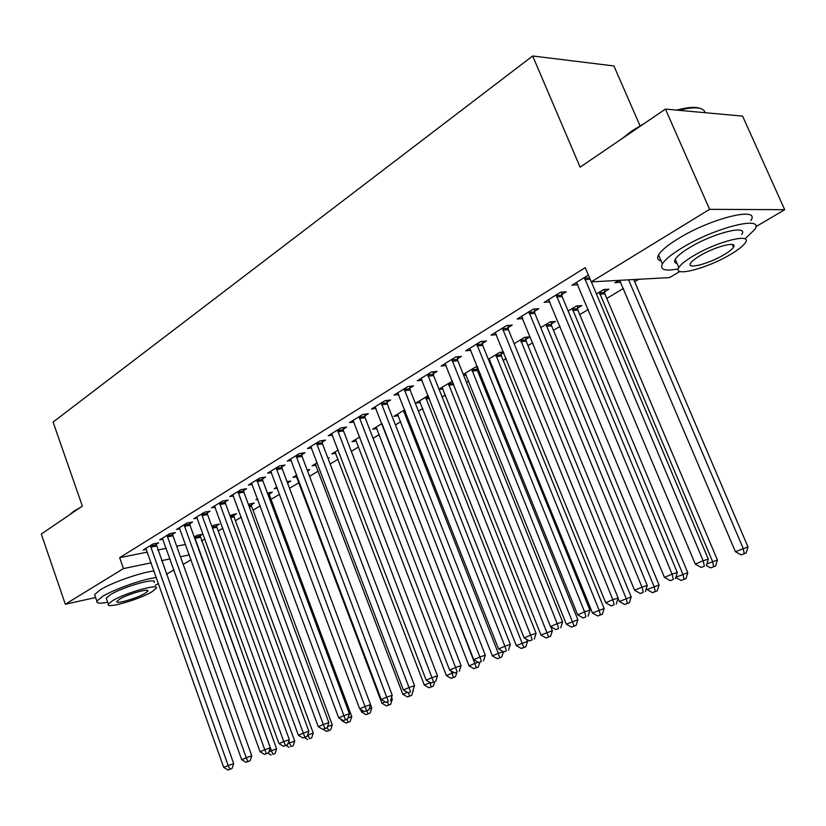 <?xml version="1.0" encoding="UTF-8"?>
<svg xmlns="http://www.w3.org/2000/svg" width="826" height="826" viewBox="0 0 826 826"><rect width="100%" height="100%" fill="white"/><g stroke="black" fill="none" stroke-linecap="round" stroke-linejoin="round"><path stroke-width="1.24" d="M201.492 541.009L204.91 538.965M218.25 530.973L222.886 528.206M235.42 520.7L241.306 517.179M253.014 510.179L260.221 505.863M271.031 499.389L279.632 494.237M289.523 488.321L298.981 482.652M309.574 476.313L318.289 471.099M330.163 463.985L338.113 459.235M351.329 451.326L358.443 447.062M373.073 438.307L379.32 434.569M395.437 424.915L400.765 421.725M418.452 411.141L422.798 408.54M442.127 396.976L445.441 394.993M466.504 382.386L468.714 381.054M479.121 374.828L480.515 373.992M491.604 367.353L492.657 366.723M503.199 360.415L506.245 358.598M527.969 345.588L532.76 342.718M553.472 330.317L560.1 326.353M579.738 314.603L588.329 309.461M606.79 298.413L623.413 288.46M634.678 281.718L638.746 279.281M191.085 559.718L183.196 564.375M173.925 569.837L166.346 574.307M640.036 125.8L613.924 65.956L532.677 55.982L53.081 422.065L82.363 506.09L41.3 534.05L65.326 604.229L123.487 568.587L151.199 562.816M532.677 55.982L580.11 167.182L665.436 109.094L742.595 116.115L784.7 209.69L755.738 226.768M679.922 271.475L669.535 277.598L591.261 281.873L709.596 209.329L784.7 209.69M216.619 525.739L219.365 524.076L213.996 525.119L211.848 526.41M172.675 534.236L175.401 532.553L169.743 533.648L159.666 539.874L162.99 539.223M251.321 504.81L254.201 503.075L248.368 504.335M238.807 510.375L238.198 510.489L238.735 510.158M207.243 512.946L210.114 511.17L204.435 512.223L193.842 518.759L197.362 518.109M287.747 482.849L290.783 481.021L287.035 481.672M277.36 488.156L274.232 488.703L276.947 487.061M243.587 490.551L246.613 488.693L240.913 489.684L229.773 496.56L233.49 495.91M328.087 458.523L329.233 457.831L327.912 458.048M316.038 465.152L312.104 465.812L317.246 462.705M281.852 466.989L285.042 465.028L279.333 465.957L267.593 473.205L271.537 472.544M355.283 439.711L356.14 441.063L351.969 441.714L359.785 436.985M322.192 442.137L325.547 440.072L319.838 440.929L307.458 448.58L311.639 447.929M398.411 415.695L393.971 416.325L404.761 409.799M364.762 415.912L368.313 413.723L362.614 414.507L349.532 422.592L353.982 421.962M452.452 381.147L438.998 389.108M443.025 388.932L439.122 389.418M409.779 388.189L413.537 385.866L407.858 386.558L394.012 395.107L398.762 394.508M503.55 351.99L499.74 352.382L488.331 359.279M503.788 352.588L501.083 354.22M490.2 360.652L488.951 360.786M457.449 358.825L461.435 356.367L455.776 356.956L441.105 366.021L446.185 365.464M551.262 323.968L555.454 321.438L550.209 321.882L540.72 327.612M508.011 327.674L512.234 325.072L506.627 325.547L491.047 335.17L496.498 334.675M604.477 291.877L608.927 289.193L603.744 289.513L596.444 293.922M561.742 294.583L566.233 291.815L560.689 292.156L544.117 302.388L549.93 301.862M591.261 281.873L585.262 267.655L119.656 557.684L147.4 552.098M157.714 550.023L166.243 548.309M176.692 546.203L185.582 544.417M588.38 275.048L571.912 285.218L577.901 284.629M620.708 282.089L614.854 282.802L618.88 280.365M534.463 311.381L538.82 308.697L533.235 309.11L517.169 319.032L522.817 318.557M577.477 308.16L581.793 305.558L576.579 305.94L568.143 311.03M482.353 343.482L486.452 340.952L480.815 341.489L465.709 350.823L470.965 350.296M525.811 339.31L529.879 336.853L524.603 337.359L514.133 343.688M433.268 373.713L437.14 371.339L431.461 371.979L417.213 380.776L422.127 380.197M477.604 366.765L475.57 366.992L463.303 374.415M478.13 368.055L477.046 368.706M466.277 374.983L463.654 375.293M386.96 402.241L390.605 399.99L384.916 400.734L371.463 409.046L376.057 408.426M420.413 402.489L415.839 403.109L428.229 395.613M343.182 429.21L346.641 427.083L340.931 427.899L328.211 435.756L332.527 435.126M376.986 428.549L372.691 429.19L381.953 423.583M301.748 454.734L305.021 452.71L299.311 453.608L287.262 461.053L291.32 460.402M335.831 453.267L331.773 453.918L338.216 450.025M262.472 478.925L265.58 477.015L259.87 477.975L248.44 485.038L252.271 484.377M307.54 470.913L309.76 469.571L307.189 470.004M296.751 476.747L292.931 477.397L296.823 475.043M225.188 501.888L228.131 500.081L222.442 501.093L211.58 507.804L215.194 507.143M269.307 493.969L272.26 492.182L267.418 493.05M257.826 499.4L255.988 499.73L257.588 498.759M189.743 523.725L192.551 522.001L186.872 523.065L176.547 529.445L179.965 528.795M233.758 515.403L236.577 513.7L229.876 515.517M156.011 544.499L158.685 542.858L153.027 543.973L143.187 550.044L146.429 549.404M199.882 535.826L202.566 534.215L197.207 535.269L194.265 537.045M161.504 560.678L170.022 558.903M180.46 556.734L189.34 554.876M95.63 597.518L65.326 604.229M665.436 109.094L709.596 209.329M119.656 557.684L123.487 568.587M576.403 282.44L577.446 284.908M619.097 280.355L620.016 282.513M548.825 299.941L549.682 302.006M522.259 317.329L522.775 318.588M584.364 277.526L703.153 560.73L695.285 564.117L576.486 282.389M591.354 281.862L708.316 559.14L703.153 560.73L704.372 566.099L701.222 567.452L704.372 566.099M706.437 565.449L708.316 559.14M695.285 564.117L701.222 567.452M619.634 280.324L735.419 551.696L747.974 546.895L633.748 279.549M744.267 553.585L741.17 554.896L746.188 552.976L744.267 553.585L743.173 548.381L628.607 279.828M741.17 554.896L735.419 551.696M747.974 546.895L746.188 552.976M556.187 294.934L672.065 574.132L664.455 577.415L548.557 299.652M561.546 292.105L562.114 296.586L677.289 572.501L672.065 574.132L673.335 579.387L670.278 580.699L673.335 579.387M675.42 578.727L677.289 572.501M664.455 577.415L670.278 580.699M528.877 311.805L641.978 587.11L634.595 590.291L521.474 316.368M534.277 309.038L534.835 313.353L647.243 585.448L641.978 587.11L643.278 592.252L640.326 593.522L643.278 592.252M645.385 591.581L647.243 585.448M634.595 590.291L640.326 593.522M706.891 563.931L717.402 559.987L604.838 293.808L604.302 289.482M713.685 566.605L710.68 567.885L715.626 565.986L713.685 566.605L712.549 561.504L599.294 292.208M710.68 567.885L706.385 565.48M717.402 559.987L715.626 565.986M675.864 577.229L687.779 572.676L577.828 310.06L577.302 305.888M684.052 579.222L681.13 580.461L686.014 578.592L684.052 579.222L682.865 574.225L572.253 308.552M681.13 580.461L675.792 577.467M687.779 572.676L686.014 578.592M621.658 138.892L631.859 130.942L644.91 123.074M636.154 129.032L627.543 134.896M744.959 238.91L754.768 229.452C765.175 215.07 714.996 227.439 682.07 247.852C671.559 254.253 665.002 259.601 662.39 263.917C659.592 269.792 664.868 271.434 678.229 268.853M750.813 220.573C761.107 205.973 710.907 218.178 678.105 238.724C667.625 245.177 661.099 250.588 658.528 254.966C656.815 258.146 657.672 260.149 661.11 260.964M674.852 260.066L675.523 259.922M677.072 263.504C674.584 262.957 673.975 261.543 675.245 259.281C677.165 256.143 681.935 252.26 689.565 247.635C713.21 233.035 749.099 224.156 741.738 234.47M693.21 255.988C685.559 260.582 680.758 264.423 678.817 267.521C672.044 277.526 706.788 268.646 730.174 254.635C738.155 249.937 743.214 245.952 745.372 242.668C752.816 232.498 716.927 241.491 693.21 255.988M723.783 254.862C728.883 251.847 732.125 249.297 733.488 247.211C738.196 240.665 715.213 246.447 699.963 255.74C694.996 258.714 691.868 261.202 690.598 263.215C686.158 269.689 708.667 263.948 723.783 254.862M705.043 112.326C703.174 107.112 694.387 106.44 678.693 110.302M676.628 110.116C687.294 107.256 695.027 106.647 699.808 108.278M69.477 514.866L73.71 511.284L80.762 507.185M75.579 510.716L71.397 513.555M156.413 577.529C143.745 578.83 114.225 589.175 102.548 596.424L96.879 601.122C96.126 603.331 99.739 603.723 107.721 602.288M155.154 585.428L158.52 583.466M154.09 570.983C141.411 572.212 111.902 582.506 100.256 589.826L94.608 594.575L95.166 596.186M106.657 599.232L106.265 598.096L110.405 594.689C123.157 586.687 157.818 577.033 154.09 582.413M112.512 600.739L108.351 604.116C105.047 609.32 138.995 599.666 151.757 591.891L156.197 588.36C159.965 583.063 125.294 592.8 112.512 600.739M144.911 593.429L147.74 591.179C150.115 587.771 127.865 594.039 119.625 599.139L116.91 601.328C114.731 604.694 136.682 598.468 144.911 593.429M502.394 328.159L612.83 599.676L605.685 602.753L495.228 332.589M507.835 325.444L508.372 329.615L618.147 597.983L612.83 599.676L614.172 604.715L611.302 605.943L614.172 604.715M616.289 604.033L618.147 597.983M605.685 602.753L611.302 605.943M476.716 344.029L584.591 611.849L577.663 614.833L469.757 348.324M482.188 341.355L482.714 345.392L589.94 610.135L584.591 611.849L585.964 616.795L583.187 617.982L585.964 616.795M588.102 616.093L589.94 610.135M577.663 614.833L583.187 617.982M646.428 588.122L647.037 589.588L659.055 584.984L551.613 325.836L551.097 321.799M655.307 591.457L652.478 592.655L657.289 590.817L655.307 591.457L654.089 586.563L546.007 324.411M652.478 592.655L647.037 589.588M659.055 584.984L657.289 590.817M618.044 598.313L619.335 601.462L631.188 596.919L526.152 341.159L525.646 337.256M627.43 603.321L624.683 604.498L629.433 602.681L627.43 603.321L626.18 598.53L520.535 339.816M624.683 604.498L619.335 601.462M631.188 596.919L629.433 602.681M451.791 359.424L557.209 623.661L550.498 626.552L445.038 363.595M457.284 356.801L457.8 360.704L562.599 621.916L557.209 623.661L558.613 628.493L555.919 629.649L558.613 628.493M560.771 627.791L562.599 621.916M550.498 626.552L555.919 629.649M489.064 358.835L592.448 612.985L604.136 608.514L501.423 356.037L500.928 352.258M600.368 614.843L597.714 615.979L602.391 614.183L600.368 614.843L599.087 610.135L495.776 354.777M597.714 615.979L592.448 612.985M604.136 608.514L602.391 614.183M427.6 374.364L530.653 635.111L524.138 637.92L421.033 378.422M433.113 371.793L433.619 375.572L536.074 633.346L530.653 635.111L532.089 639.851L529.476 640.976L532.089 639.851M534.257 639.138L536.074 633.346M524.138 637.92L529.476 640.976M465.203 373.259L566.337 624.177L577.87 619.758L477.387 370.502L476.901 366.847M574.101 626.025L571.52 627.13L576.135 625.365L574.101 626.025L471.729 369.315M571.52 627.13L566.337 624.177M577.87 619.758L576.135 625.365M404.1 388.881L504.882 646.221L498.563 648.947L397.719 392.815M409.624 386.341L410.119 390.017L510.334 644.435L504.882 646.221L506.338 650.878L503.808 651.962L506.338 650.878M508.517 650.155L510.334 644.435M498.563 648.947L503.808 651.962M442.003 387.291L540.978 635.049L552.357 630.692L550.756 626.707M548.588 636.898L546.069 637.961L550.622 636.216L548.588 636.898L448.342 383.45M546.069 637.961L540.978 635.049M552.357 630.692L550.622 636.216M381.261 402.985L479.875 657L473.732 659.654L375.066 406.815M386.805 400.486L387.291 404.048L485.337 655.204L479.875 657L481.351 661.574L478.894 662.628L481.351 661.574M483.54 660.841L485.337 655.204M473.732 659.654L478.894 662.628M419.432 400.93L516.333 645.612L527.556 641.317L526.812 639.448M523.787 647.45L521.34 648.493L525.832 646.768L523.787 647.45L425.607 397.203M521.34 648.493L516.333 645.612M527.556 641.317L525.832 646.768M359.062 416.696L455.57 667.48L449.612 670.051L353.043 420.424M364.627 414.229L365.102 417.688L461.063 665.663L455.57 667.48L457.077 671.961L454.692 672.983L457.077 671.961M459.277 671.228L461.063 665.663M449.612 670.051L454.692 672.983M397.471 414.208L492.368 655.885L498.295 653.345L403.48 410.574M497.304 658.725L501.733 657.031L497.304 658.725L492.368 655.885M499.678 657.713L498.295 653.345L503.333 651.683M503.416 651.735L501.733 657.031M337.473 430.036L431.967 677.661L426.175 680.159L331.618 433.65M343.048 427.6L343.513 430.955L437.47 675.823L431.967 677.661L433.495 682.059L431.172 683.05L433.495 682.059M435.694 681.326L437.47 675.823M426.175 680.159L431.172 683.05M376.098 427.125L469.065 665.88L474.826 663.402L381.942 423.593M473.917 668.678L478.295 667.005L473.917 668.678L469.065 665.88M476.23 667.697L474.826 663.402L478.264 662.266M479.792 662.328L478.295 667.005M316.482 443.004L409.025 687.552L403.387 689.978L310.772 446.525M322.057 440.599L322.512 443.872L414.538 685.704L409.025 687.552L410.563 691.878L408.302 692.838L410.563 691.878M412.773 691.135L414.538 685.704M403.387 689.978L408.302 692.838M356.14 441.063L446.381 675.596L451.998 673.19L451.12 670.929M451.172 678.373L455.498 676.711L451.172 678.373L446.381 675.596M453.422 677.413L451.998 673.19L453.928 672.55M456.933 672.23L455.498 676.711M296.038 455.632L386.713 697.175L381.23 699.539L290.494 459.06M301.624 453.247L302.068 456.437L392.236 695.316L386.713 697.175L388.272 701.419L386.072 702.358L388.272 701.419M390.481 700.675L392.236 695.316M381.23 699.539L386.072 702.358M335.005 451.967L424.316 685.064L429.778 682.72L429.551 682.111M429.035 687.8L433.299 686.158L429.035 687.8L424.316 685.064M431.213 686.86L429.778 682.72L430.294 682.544M434.734 681.729L433.299 686.158M276.142 467.919L365.009 706.529L359.671 708.832L270.742 471.254M281.728 465.565L282.172 468.672L370.544 704.661L365.009 706.529L366.579 710.711L364.442 711.62L368.788 709.957L366.579 710.711M368.788 709.957L370.544 704.661M359.671 708.832L364.442 711.62M413.031 690.35L413.196 689.813M315.253 463.902L402.83 694.274L407.394 692.312M407.476 696.979L411.689 695.358L407.476 696.979L402.83 694.274M408.436 692.797L409.603 696.07M413.361 690.237L411.689 695.358M256.772 479.885L343.884 715.636L338.691 717.877L251.507 483.138M262.348 477.552L262.782 480.587L349.419 713.767L343.884 715.636L345.475 719.745L343.389 720.633L347.684 718.981L345.475 719.745M347.684 718.981L349.419 713.767M338.691 717.877L343.389 720.633M390.77 699.767L392.298 699.25L391.576 697.34M295.997 475.549L381.891 703.246L385.174 701.842M386.475 705.91L390.636 704.32L386.475 705.91L381.891 703.246M387.404 701.914L388.55 705.032M392.298 699.25L390.636 704.32M237.888 491.553L323.317 724.505L318.268 726.684L232.767 494.722M243.474 489.24L243.897 492.193L328.862 722.626L323.317 724.505L324.917 728.542L322.894 729.41L327.137 727.778L324.917 728.542M327.137 727.778L328.862 722.626M318.268 726.684L322.894 729.41M287.913 484.005L287.634 481.568M369.129 708.945L371.783 708.047L370.523 704.702M360.508 709.317L361.499 711.981L363.554 711.103M366.011 714.624L370.131 713.044L366.011 714.624L361.499 711.981M366.899 710.763L368.035 713.767M371.783 708.047L370.131 713.044M219.499 502.91L303.297 733.137L298.372 735.264L214.492 506.008M225.064 500.628L225.488 503.509L308.841 731.247L303.297 733.137L304.908 737.112L302.935 737.948L307.127 736.348L304.908 737.112M307.127 736.348L308.841 731.247M298.372 735.264L302.935 737.948M348.056 717.887L351.783 716.617L269.606 495.538L269.193 492.73M341.19 719.343L341.623 720.509L342.522 720.117M346.073 723.111L350.131 721.552L346.073 723.111L341.623 720.509M346.899 719.322L348.045 722.275M351.783 716.617L350.131 721.552M201.565 513.989L283.783 741.552L278.992 743.617L196.681 517.004M207.13 511.728L207.543 514.546L289.327 739.652L283.783 741.552L285.404 745.455L283.483 746.281L287.624 744.691L285.404 745.455M287.624 744.691L289.327 739.652M278.992 743.617L283.483 746.281M327.54 726.591L332.279 724.97L251.61 506.369L251.207 503.623M326.631 731.392L330.648 729.854L326.631 731.392L323.121 729.327M327.282 727.355L328.552 730.576M332.279 724.97L330.648 729.854M184.074 524.799L264.774 749.75L260.097 751.763L179.314 527.731M189.629 522.548L190.032 525.305L270.319 747.85L264.774 749.75L266.406 753.591L264.537 754.396L268.626 752.827L266.406 753.591M268.626 752.827L270.319 747.85M260.097 751.763L264.537 754.396M307.54 735.119L313.26 733.116L234.047 516.942L233.655 514.257M309.543 738.671L311.639 737.948L309.543 738.671L307.809 734.314M307.664 739.466L304.298 737.484M313.26 733.116L311.639 737.948M167.007 535.331L246.241 757.741L241.677 759.703L162.371 538.201M172.562 533.1L172.964 535.806L251.775 755.831L246.241 757.741L247.883 761.52L246.055 762.305L250.092 760.756L247.883 761.52M250.092 760.756L251.775 755.831M241.677 759.703L246.055 762.305M288.037 743.483L294.706 741.067L216.897 527.256L216.515 524.634M291 746.559L293.085 745.837L291 746.559L288.832 741.118M289.162 747.344L285.91 745.424M294.706 741.067L293.085 745.837M150.363 545.625L228.172 765.526L223.722 767.447L145.83 548.412M155.907 543.405L233.696 763.627L228.172 765.526L229.814 769.254L228.038 770.018L232.023 768.479L229.814 769.254M232.023 768.479L233.696 763.627M223.722 767.447L228.038 770.018M269.028 751.629L276.596 748.821L199.778 534.763M272.9 754.272L274.996 753.539L272.9 754.272L271.362 750.627L194.523 536.89M271.114 755.026L267.903 753.126M276.596 748.821L274.996 753.539M584.405 278.145L589.568 277.877M584.746 279.56L590.167 279.281M556.228 295.543L561.783 295.181M556.559 296.937L562.114 296.586M528.919 312.393L534.505 311.98M529.249 313.777L534.835 313.353M604.838 293.808L599.655 294.139M604.518 292.456L599.335 292.786M577.828 310.06L572.614 310.462M577.519 308.728L572.294 309.12M502.445 328.748L508.052 328.263M502.766 330.101L508.372 329.615M476.757 344.597L482.394 344.06M477.077 345.939L482.714 345.392M551.613 325.836L546.368 326.291M551.303 324.525L546.058 324.979M526.152 341.159L520.876 341.675M525.852 339.868L520.576 340.374M451.843 359.981L457.49 359.382M452.142 361.303L457.8 360.704M501.423 356.037L496.127 356.605M501.124 354.767L495.827 355.325M427.641 374.921L433.32 374.271M427.94 376.222L433.619 375.572M477.387 370.502L472.069 371.122M477.087 369.243L471.77 369.862M404.141 389.428L409.83 388.736M404.441 390.719L410.119 390.017M453.825 384.596L448.673 385.226M453.34 383.378L448.384 383.987M381.302 403.532L387.002 402.778M381.602 404.792L387.291 404.048M429.375 398.504L425.927 398.958M428.9 397.296L425.648 397.729M359.114 417.233L364.813 416.449M359.393 418.483L365.102 417.688M405.638 412.05L403.8 412.308M405.174 410.863L403.522 411.09M337.524 430.563L343.234 429.726M337.803 431.791L343.513 430.955M316.523 443.521L322.233 442.653M316.802 444.739L322.512 443.872M296.09 456.138L301.8 455.24M296.358 457.346L302.068 456.437M276.194 468.425L281.903 467.485M276.462 469.612L282.172 468.672M256.814 480.381L262.523 479.421M257.082 481.558L262.782 480.587M237.94 492.038L243.639 491.047M238.198 493.194L243.897 492.193M219.54 503.395L225.23 502.373M219.799 504.541L225.488 503.509M269.606 495.538L268.419 495.755M269.348 494.433L268.016 494.671M201.606 514.474L207.285 513.421M201.854 515.6L207.543 514.546M251.61 506.369L249.276 506.803M251.362 505.275L248.884 505.729M184.115 525.264L189.784 524.19M184.363 526.379L190.032 525.305M234.047 516.942L230.64 517.582M233.799 515.858L230.248 516.529M167.048 535.795L172.717 534.701M167.296 536.9L172.964 535.806M216.897 527.256L212.468 528.113M216.66 526.183L212.096 527.071M150.404 546.079L156.052 544.964M150.642 547.163L156.3 546.048M200.16 537.334L194.802 538.397M199.923 536.27L194.564 537.334M662.39 263.917L658.528 254.966M675.245 259.281L678.817 267.521M732.29 244.496L733.488 247.211M96.879 601.122L94.608 594.575M106.265 598.096L108.351 604.116M147.482 590.445L147.74 591.179"/></g></svg>
